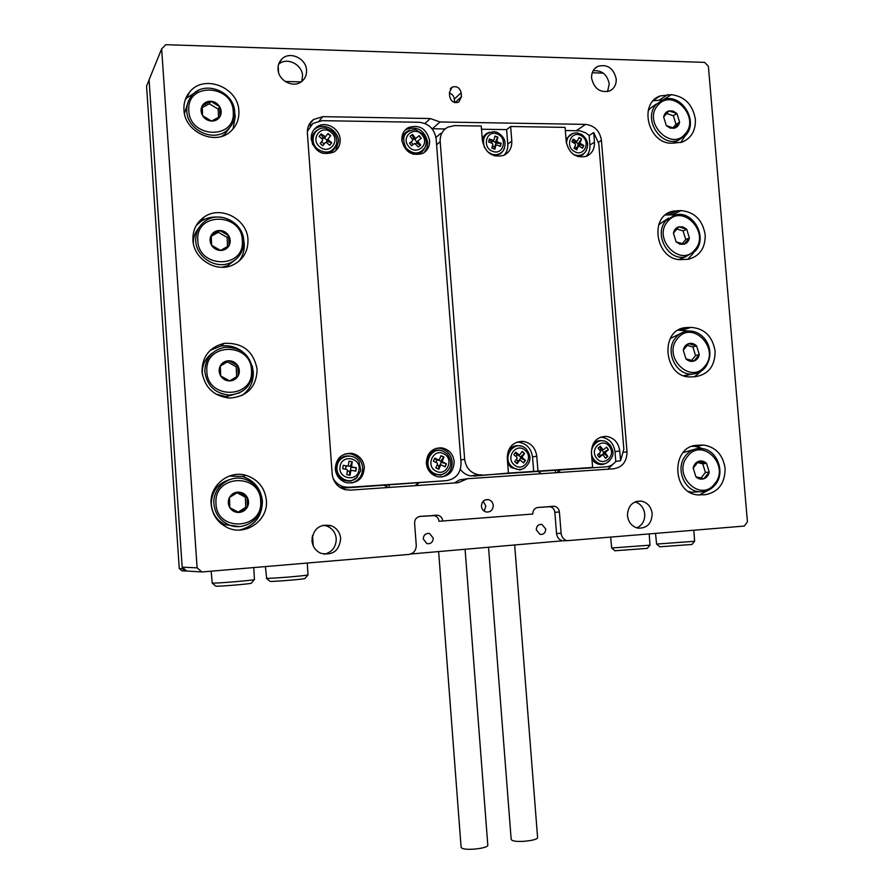 <?xml version="1.0" encoding="UTF-8"?>
<svg xmlns="http://www.w3.org/2000/svg" width="894" height="894" viewBox="0 0 894 894"><rect width="100%" height="100%" fill="white"/><g stroke="black" fill="none" stroke-linecap="round" stroke-linejoin="round"><path stroke-width="1.34" d="M481.43 506.261C481.832 509.278 483.43 511.189 486.191 511.994C490.616 512.273 492.963 510.061 493.253 505.378C492.829 502.305 491.197 500.383 488.359 499.612C484.012 499.422 481.698 501.635 481.43 506.261M484.101 511.055L485.878 506.082L483.162 501.288M323.047 525.236L326.623 525.963C332.3 528.231 335.507 532.466 336.245 538.669C336.144 547.027 332.132 552.213 324.209 554.246M340.681 538.467C339.318 550.883 332.68 555.811 320.745 553.263C315.548 550.782 312.621 546.614 311.961 540.747C313.135 528.835 319.471 523.783 330.959 525.605C336.692 527.907 339.932 532.187 340.681 538.467M635.064 501.903C640.663 503.713 643.881 507.792 644.742 514.128C644.92 520.71 642.272 525.292 636.807 527.885M652.184 513.67C651.726 523.649 646.954 528.477 637.858 528.142C631.879 526.521 628.404 522.353 627.454 515.637C627.879 505.87 632.505 501.02 641.356 501.098C647.58 502.562 651.19 506.753 652.184 513.67M278.615 64.267C286.594 56.713 302.228 64.267 302.552 75.733L301.759 81.443M306.541 70.224C306.765 74.66 305.312 78.292 302.172 81.108C294.171 88.651 278.369 81.075 278.023 69.419C277.799 65.296 279.073 61.854 281.822 59.071C289.634 50.746 306.206 58.289 306.541 70.224M593.147 70.749C601.874 70.078 607.238 74.481 609.239 83.935L607.529 91.635M616.212 78.907C616.435 84.584 614.279 88.595 609.719 90.942C600.243 93.11 594.197 88.864 591.604 78.214C591.37 72.705 593.426 68.749 597.751 66.357C607.361 63.876 613.519 68.067 616.212 78.907M536.277 529.796L540.032 534.411C543.608 534.668 545.508 532.869 545.742 529.024L541.92 524.387C538.389 524.186 536.501 525.985 536.277 529.796M423.264 538.981L426.851 543.619C430.774 544.122 432.919 542.312 433.255 538.166L429.578 533.494C425.7 533.059 423.588 534.88 423.264 538.981M725.09 468.344C722.967 454.811 715.815 447.056 703.645 445.067L697.443 445.279C671.327 445.547 671.182 492.583 697.387 494.863L705.154 494.728C718.418 492.203 725.068 483.408 725.09 468.344M703.533 448.889L695.029 446.352L692.135 446.352M715.111 351.152C712.54 336.345 704.517 328.422 691.017 327.383L686.514 327.562C658.878 328.556 663.493 378.654 691.107 376.877L695.186 376.698C708.439 374.586 715.077 366.059 715.111 351.152M689.799 331.093L678.233 330.188M705.198 234.82C702.65 220.08 694.638 212.012 681.161 210.593L673.081 211.163C648.027 215.89 656.174 261.361 681.776 259.595L688.346 259.249C699.79 256.165 705.411 248.018 705.198 234.82M676.11 214.795L665.415 214.996M211.129 504.115C212.247 514.709 217.499 522.454 226.886 527.359C245.09 536.881 268.613 520.509 266.378 500.271C264.825 487.722 258.075 479.43 246.118 475.396C228.685 469.886 209.263 485.643 211.129 504.115M239.48 530.041C254.555 526.22 262.199 516.542 262.4 500.998C260.869 488.605 254.198 480.413 242.386 476.435L229.199 476.089M201.988 371.625C204.536 387.448 213.744 396.266 229.635 398.098C247.292 396.578 256.455 387.024 257.126 369.423C253.672 351.275 242.721 342.581 224.271 343.352C209.632 346.995 202.2 356.415 201.988 371.625M241.76 395.629C249.828 389.784 253.672 381.85 253.281 371.803L252.175 365.78M192.936 240.218C193.585 258.969 216.091 272.949 232.608 265.127C243.112 259.986 248.23 251.493 247.962 239.637C247.347 219.175 220.784 205.151 204.313 216.907C196.367 222.494 192.579 230.272 192.936 240.218M239.022 261.182C242.889 256.064 244.632 250.219 244.252 243.66L243.649 239.57M695.364 119.338C692.828 104.676 684.826 96.451 671.36 94.652L660.096 95.971C638.126 103.525 648.362 144.213 671.964 143.196L681.82 142.258C691.241 138.391 695.755 130.748 695.364 119.338M183.952 109.906C184.533 132.312 215.633 146.225 230.831 131.228C236.597 125.853 239.268 119.081 238.866 110.912C238.352 87.131 203.631 73.632 189.562 92.149C185.449 97.2 183.583 103.123 183.952 109.906M233.01 129.015L235.278 116.544L234.697 112.555M555.587 472.736L555.42 470.59M424.941 123.473L430.305 118.533L322.79 116.656L313.503 119.505C309.168 122.869 307.123 127.429 307.38 133.206L332.188 474.032C333.238 482.123 337.574 487.342 345.173 489.688L350.169 490.124L458.253 482.704L467.484 478.715L459.382 479.944L454.476 482.961M387.761 487.543L384.532 485.453M418.66 483.129L415.822 485.621M415.207 485.666L417.945 483.185M623.833 452.241L626.996 451.749C626.929 461.539 622.481 467.216 613.664 468.802L467.484 478.715M541.339 473.708L538.456 471.73M560.203 470.266L557.688 472.602M556.873 472.647L559.298 470.333M607.685 469.205L615.061 462.321M461.472 96.753L461.159 92.786C459.762 87.545 456.7 85.701 451.973 87.243L449.403 92.507L449.704 96.485C451.068 101.648 454.085 103.525 458.767 102.095L461.472 96.753L455.001 102.631M708.383 66.29L747.44 521.85L744.322 526.063L567.098 540.691C563.633 539.63 561.633 537.171 561.119 533.293L559.409 511.983C558.985 508.943 557.387 507.066 554.626 506.339L538.02 507.423C534.578 508.06 532.824 510.262 532.768 514.039L442.765 521.001C442.385 518.062 440.831 516.151 438.116 515.302L420.191 516.363C416.537 517.023 414.671 519.302 414.592 523.191L416.258 545.262C416.157 550.458 413.665 553.52 408.781 554.448L201.899 571.959L186.656 571.009L182.164 567.165L149.075 79.79L161.646 48.879L165.792 44.7L704.628 62.379L708.383 66.29M182.164 567.165L197.116 567.858L161.646 48.879M197.116 567.858L201.899 571.959M430.305 118.533L439.993 121.964L585.548 124.389C594.476 125.495 599.773 130.815 601.427 140.358L598.6 142.18M626.996 451.749L601.427 140.358M699.242 447.101L699.097 445.335M410.838 553.989L562.471 540.814C559.018 539.764 557.04 537.316 556.526 533.472L554.839 512.318L559.409 511.983M198.636 90.328L186.578 98.061L185.248 99.804M662.856 99.904L653.223 100.799M680.692 142.604L685.296 135.72M217.03 217.063C211.207 216.784 205.899 218.181 201.128 221.254L196.311 225.377M242.375 351.599C235.893 346.771 228.708 344.939 220.818 346.079L210.168 350.347M687.832 259.338L693.699 252.745M694.493 376.732L701.533 370.921M699.264 495.041L708.685 490.057M445.178 128.948L432.417 128.758L439.993 121.964M492.169 141.42L491.052 142.895M432.417 128.758L431.478 128.099M311.581 124.545L308.441 126.065M442.765 521.001L438.976 521.28C438.596 518.352 437.054 516.464 434.361 515.626L438.116 515.302M419.521 516.453L434.361 515.626M537.395 507.501L550.089 506.719C552.827 507.434 554.414 509.301 554.839 512.318M454.588 102.531L454.32 99.066C453.895 96.049 452.275 94.06 449.447 93.088M389.069 485.151L389.236 487.442M312.498 535.517L313.246 545.832M149.086 79.946L146.56 86.148L179.269 568.562L182.51 568.74L182.421 567.377M182.51 568.74L185.203 571.043L181.918 570.83L179.269 568.562M186.567 570.92L185.203 571.043M285.186 81.477L301.155 81.879M386.8 485.297L386.946 487.208M304.999 578.407L304.91 578.519C303.625 579.245 273.106 581.759 270.189 581.368L269.865 581.245M265.406 566.584L266.647 578.306C270.066 578.731 306.53 575.736 307.994 574.92L307.29 563.041M278.157 66.19L278.626 72.671M312.095 537.383L312.576 544.055M647.256 548.38L614.893 550.76M610.669 537.372L611.697 548.011L650.016 545.161L649.2 534.109M592.241 72.783L603.26 73.107M691.889 544.468L659.761 546.793M655.559 533.573L656.587 544.077L694.627 541.283L693.811 530.332M695.968 445.793L696.024 446.441M251.393 583.1L251.303 583.223C249.918 583.983 218.181 586.62 215.856 586.151L215.644 586.039M211.14 571.177L212.236 583.056C214.951 583.558 252.868 580.429 254.444 579.58L253.762 567.567M221.779 136.324L225.087 133.876L229.825 127.496M188.109 102.005L184.466 113.605M202.603 115.706C204.748 118.98 207.732 120.768 211.532 121.07C215.331 121.115 218.158 119.595 220.036 116.522C221.69 113.314 221.556 110.018 219.645 106.643C217.521 103.38 214.56 101.581 210.76 101.268C206.972 101.201 204.123 102.709 202.223 105.783C200.558 109.001 200.692 112.309 202.603 115.706L211.532 121.07L220.036 116.522L219.645 106.643L210.76 101.268L202.223 105.783L202.603 115.706M218.516 117.382L218.181 109.135L209.341 103.793L202.256 107.548M209.341 103.793L210.76 101.268M218.181 109.135L219.645 106.643M693.956 449.481L683.061 452.632M688.458 491.432L691.978 492.27L699.086 491.734M709.21 472.032L706.528 463.36C704.137 461.114 701.466 460.455 698.527 461.36C695.655 462.5 693.878 464.735 693.196 468.065L695.89 476.77C698.303 479.016 700.974 479.665 703.913 478.748C706.774 477.597 708.54 475.351 709.21 472.032L706.528 463.36L698.527 461.36L693.196 468.065L695.89 476.77L703.913 478.748L709.21 472.032L705.422 472.457L702.751 463.818L697.521 462.522M700.974 478.078L705.422 472.457M702.751 463.818L706.528 463.36M605.808 466.88C609.842 466.534 613.172 464.712 615.798 461.427L615.005 451.682C613.686 443.256 609.138 438.429 601.371 437.211L606.054 436.339C596.611 436.909 591.739 442.374 591.426 452.733L592.621 467.439L588.017 468.076L605.808 466.88L470.758 475.932C466.489 475.183 463.025 472.993 460.354 469.35M592.621 467.439L537.953 471.104L536.78 456.197C535.472 447.682 530.835 442.731 522.856 441.345C512.865 441.781 507.669 447.358 507.256 458.074L508.44 473.082L473.999 476.066M508.44 473.082L537.953 471.104M460.823 459.997L464.634 459.27L440.183 141.688L436.596 144.761M565.332 130.513L580.083 130.837L585.682 132.804L589.157 135.519L589.939 145.074L594.476 142.124L593.694 132.513L589.157 135.519M440.183 141.688C439.937 135.083 442.474 130.245 447.793 127.183L454.554 125.607L481.251 126.032L482.402 140.738C485.33 152.941 492.404 157.836 503.624 155.422C509.301 152.673 512.027 147.901 511.793 141.096L510.642 126.501L565.075 127.373L566.237 141.777C568.908 153.377 575.512 158.249 586.062 156.416C591.895 153.88 594.7 149.108 594.476 142.124M481.497 129.239L506.619 129.619L510.642 126.501M593.694 132.513L598.779 143.599L623.844 449.213L620.57 460.745L619.765 450.934C618.447 442.441 613.876 437.579 606.054 436.339M435.97 137.441L440.731 133.34M464.634 459.27C465.863 467.752 470.423 472.915 478.335 474.736L481.62 474.893M533.696 471.73L532.522 456.935C531.226 448.475 526.622 443.558 518.688 442.195L516.855 442.161M601.371 437.211L600.5 437.177M586.028 156.428C588.923 153.41 590.23 149.622 589.939 145.074M504.127 155.198C506.82 152.17 508.038 148.471 507.77 144.113L506.619 129.619M615.798 461.427L620.57 460.745M482.291 139.285C483.542 135.609 485.967 133.262 489.577 132.256M503.043 150.941L500.808 153.578L494.74 155.936M489.253 139.363L491.376 141.621L493.052 140.324L489.353 138.961L488.582 141.99L492.292 143.342L492.84 144.37L491.89 148.147L494.851 149.231L495.801 145.465L494.114 146.739L494.516 149.108M493.052 140.324L493.98 139.844L494.93 136.067L497.891 137.162L496.941 140.928L497.489 141.956L495.801 143.252L501.176 143.319L497.489 141.956M495.801 145.465L496.729 144.973L500.416 146.337L501.176 143.319M500.897 143.532L500.204 146.258M494.863 136.369L497.891 137.162M497.6 137.385L495.254 142.224L492.46 141.196M495.164 145.767L495.801 143.252L495.254 142.224L496.941 140.928M492.404 146.113L494.114 146.739L495.946 145.174M566.003 138.861L572.886 133.34M584.866 152.628L582.586 154.919L577.993 156.618M572.953 139.509L574.585 142.358L576.485 141.084L573.155 139.084L571.903 141.788L575.233 143.8L575.591 144.873L574.037 148.259L576.697 149.868L578.25 146.482L576.351 147.733L576.373 149.667M576.485 141.084L577.457 140.816L579.01 137.43L581.659 139.039L580.117 142.414L580.463 143.498L578.563 144.761L583.782 145.498L580.463 143.498M578.25 146.482L579.223 146.203L582.553 148.203L583.782 145.498M583.469 145.711L582.374 148.102M578.865 137.754L581.659 139.039M581.346 139.252L578.206 143.688L575.635 142.135M577.636 146.784L578.206 143.688L580.117 142.414M575.423 142.269L574.205 143.174M574.73 146.75L576.351 147.733L578.384 146.281M524.543 468.02L520.006 469.976L510.887 467.406L507.658 463.17M508.228 450.989C511.334 446.497 515.458 444.854 520.632 446.05M515.581 452.398L517.023 455.046L518.799 454.733L515.76 452.14L513.882 454.688L516.922 457.281L517.067 458.432L514.721 461.617L517.145 463.684L519.492 460.499L517.715 460.801L516.922 463.494M518.799 454.733L519.872 454.61L522.219 451.436L524.633 453.504L522.297 456.678L522.442 457.829L520.654 458.141L525.471 460.41L522.442 457.829M519.492 460.499L520.565 460.376L523.605 462.958L525.471 460.41M525.169 460.466L523.437 462.824M522.074 451.626L524.633 453.504M524.342 453.56L520.52 456.99L518.274 455.08M519.001 460.399L520.654 458.141L520.52 456.99L522.297 456.678M517.827 455.158L517.023 455.046L515.983 456.476M516.24 459.55L517.715 460.801L519.772 460.265M606.791 462.958L602.869 464.467C598.678 464.981 595.18 463.45 592.387 459.874L591.951 459.248M593.236 443.748C596.063 440.988 599.382 440.049 603.171 440.898M600.097 446.419L600.723 449.704L602.712 449.369L600.399 446.173L598.108 448.117L600.422 451.314L600.321 452.442L597.449 454.878L599.315 457.437L602.176 455.001L600.176 455.314L599.136 457.203M602.712 449.369L603.752 449.526L606.613 447.089L608.456 449.648L605.607 452.073L605.495 453.202L603.495 453.515L607.819 456.398L605.495 453.202M602.176 455.001L603.215 455.147L605.529 458.343L607.819 456.398M607.473 456.443L605.428 458.197M606.378 447.291L608.456 449.648M608.121 449.704L603.595 452.398L601.807 449.917M601.785 454.979L603.495 453.515L603.595 452.398L605.607 452.073M601.584 449.961L599.807 450.464M598.946 453.616L600.176 455.314L602.355 454.89M221.991 267.261L227.814 265.585L236.262 259.014M198.949 227.769C195.104 232.172 193.238 237.357 193.339 243.358M211.61 245.302C213.767 248.543 216.75 250.264 220.561 250.454C224.36 250.387 227.199 248.778 229.087 245.615C230.73 242.33 230.596 239 228.685 235.647C226.551 232.406 223.589 230.686 219.779 230.473C215.979 230.518 213.13 232.127 211.23 235.29C209.565 238.586 209.688 241.928 211.61 245.302L220.561 250.454L229.087 245.615L228.685 235.647L219.779 230.473L211.23 235.29L211.61 245.302M227.523 246.52L227.165 237.424L218.304 232.284L211.241 236.262M218.304 232.284L219.779 230.473M227.165 237.424L228.685 235.647M212.269 353.175C205.542 358.058 202.212 364.707 202.279 373.144L202.39 374.787M215.923 394.098L226.439 396.668L239.894 392.678M220.695 375.972C222.852 379.179 225.847 380.833 229.669 380.922C233.468 380.732 236.318 379.022 238.206 375.782C239.849 372.407 239.715 369.043 237.804 365.713C235.658 362.506 232.686 360.852 228.875 360.751C225.064 360.908 222.204 362.618 220.304 365.858C218.639 369.244 218.762 372.619 220.695 375.972L229.669 380.922L238.206 375.782L237.804 365.713L228.875 360.751L220.304 365.858L220.695 375.972M236.619 376.732L236.228 366.775L227.344 361.846L220.304 366.048M227.344 361.846L228.875 360.751M236.228 366.775L237.804 365.713M230.104 479.463C218.024 483.017 211.744 491.141 211.286 503.825C212.034 513.379 216.661 520.342 225.143 524.689L239.156 526.555M229.859 507.725C232.015 510.91 235.01 512.486 238.843 512.463C242.654 512.161 245.515 510.351 247.392 507.01C249.046 503.557 248.912 500.171 246.99 496.852C244.844 493.678 241.861 492.102 238.039 492.102C234.217 492.382 231.356 494.181 229.456 497.522C227.78 500.998 227.914 504.395 229.859 507.725L238.843 512.463L247.392 507.01L246.99 496.852L238.039 492.102L229.456 497.522L229.859 507.725M238.173 512.117L245.761 507.289L245.358 497.187L236.988 492.75M245.761 507.289L247.392 507.01M245.358 497.187L246.99 496.852M681.094 333.205L670.232 338.547M683.843 375.681L692.28 374.061M699.264 354.549L696.594 345.889C694.202 343.598 691.531 342.86 688.604 343.676C685.732 344.715 683.955 346.883 683.273 350.157L685.966 358.863C688.369 361.142 691.028 361.88 693.967 361.042C696.828 359.991 698.594 357.823 699.264 354.549L696.594 345.889L688.604 343.676L683.273 350.157L685.966 358.863L693.967 361.042L699.264 354.549L695.543 355.566L692.872 346.939L687.128 345.352M691.543 360.45L695.543 355.566M692.872 346.939L696.594 345.889M668.578 218.08L658.722 224.752M679.317 259.495L685.217 256.936M689.397 237.938L686.726 229.277L682.949 226.92L678.747 226.864C675.886 227.814 674.11 229.903 673.428 233.133L676.099 241.827L679.898 244.174L684.1 244.218C686.95 243.246 688.715 241.156 689.397 237.938L686.726 229.277L678.747 226.864L673.428 233.133L676.099 241.827L684.1 244.218L689.397 237.938L685.732 239.525L683.072 230.909L676.825 229.02M682.189 243.716L685.732 239.525M683.072 230.909L686.726 229.277M656.162 104.129L649.983 108.52L648.105 111.079M673.808 143.219L677.764 140.481M679.596 122.176L676.937 113.527L673.16 111.079L668.969 110.901C666.108 111.761 664.331 113.773 663.65 116.958L666.321 125.641L670.109 128.088L674.299 128.244C677.16 127.373 678.915 125.35 679.596 122.176L676.937 113.527L668.969 110.901L663.65 116.958L666.321 125.641L674.299 128.244L679.596 122.176L675.998 124.344L673.338 115.728L666.611 113.516M672.914 127.864L675.998 124.344M673.338 115.728L676.937 113.527M311.224 139.095C314.688 151.723 322.242 156.025 333.909 152.025C338.29 149.142 340.368 144.951 340.145 139.453C339.776 128.244 325.282 120.466 316.755 126.993C312.844 129.921 311 133.955 311.224 139.095M335.798 150.628L338.591 141.14C338.223 129.976 323.773 122.232 315.28 128.747L313.604 130.155M401.853 140.213C404.826 151.946 411.743 156.361 422.605 153.455C427.477 150.762 429.802 146.46 429.589 140.548C426.438 128.49 419.32 124.188 408.245 127.63C403.764 130.401 401.641 134.592 401.853 140.213M424.225 152.505L427.03 147.812L427.712 142.202C424.572 130.189 417.476 125.909 406.435 129.339L404.96 130.323M426.337 463.293C427.377 470.657 431.355 475.195 438.261 476.893C448.319 477.15 453.638 472.021 454.197 461.516C453.057 453.806 448.833 449.246 441.502 447.816C431.869 448.006 426.818 453.169 426.337 463.293M441.692 477.038C448.743 474.725 452.241 469.674 452.196 461.896C451.068 454.219 446.855 449.671 439.557 448.263L436.127 448.319M335.284 469.071C336.233 476.245 340.1 480.827 346.872 482.805C357.745 483.553 363.567 478.368 364.35 467.227C363.266 459.617 359.075 454.979 351.755 453.325C341.407 453.191 335.921 458.432 335.284 469.071M351.767 483.039C359.053 480.637 362.696 475.485 362.673 467.596C361.601 460.008 357.421 455.392 350.124 453.75L345.218 453.861M332.959 478.089C335.462 482.671 339.172 485.598 344.101 486.884L348.973 487.286L446.508 480.659L341.374 488.247M307.346 131.34L312.911 123.473L322.097 120.668L419.13 122.266C428.774 123.417 434.439 128.948 436.138 138.849L461.047 462.913C460.891 473.082 456.041 478.994 446.508 480.659M357.477 477.184L351.007 481.028C340.994 481.464 335.976 476.513 335.943 466.187C338.636 457.493 344.279 454.342 352.884 456.722M343.229 465.405L347.364 466.076L343.251 465.293L342.681 468.668L346.794 469.439L347.475 470.434L346.771 474.647L350.057 475.273L350.761 471.06L349.465 471.339L349.833 475.228M346.704 466.221L348.314 465.383L349.018 461.181L352.292 461.807L351.599 466.009L352.281 467.003L350.973 467.294L356.371 467.786L352.281 467.003M350.761 471.06L351.722 470.367L355.812 471.149L356.371 467.786M348.995 461.27L352.292 461.807M352.08 461.852L350.292 466.31L348.045 465.875M356.147 467.83L355.611 471.104M347.386 470.948L349.465 471.339L350.414 470.657L350.973 467.294L350.292 466.31L351.599 466.009M346.067 466.366L345.598 469.216M446.039 472.501L440.72 475.105L433.556 474.166C420.035 468.389 428.17 445.558 441.792 450.867M440.966 455.839L443.681 457.158L440.776 461.203L442.351 460.902L443.949 457.102L441.033 455.694L439.423 459.494L438.608 459.974L434.719 458.13L433.422 461.181L437.088 462.947L437.501 464.053L435.892 467.864L438.82 469.272L440.418 465.461L438.865 465.752L438.574 469.149M442.351 460.902L442.753 462.008L441.189 462.321L446.397 463.774L442.753 462.008M440.418 465.461L441.245 464.981L445.123 466.813L446.397 463.774M434.629 458.331L436.82 460.209L435.903 462.377M446.14 463.818L444.921 466.713M437.132 464.925L438.865 465.752L440.764 465.081M439.96 465.226L441.189 462.321L440.776 461.203L438.328 460.03M437.725 460.03L438.373 459.896M335.988 145.8L334.457 148.851C331.238 152.896 326.981 154.271 321.661 152.963M312.766 144.772C310.598 137.564 312.665 132.379 318.968 129.217M327.852 133.731L330.489 135.933L327.025 140.202L330.702 135.709L328.042 133.497L325.405 136.782L321.091 133.921L319.113 136.436L322.443 139.207L322.622 140.392L320.153 143.532L322.823 145.744L325.282 142.604L322.801 145.722M328.243 138.838L328.411 140.023L327.204 141.375L331.73 142.783L328.411 140.023M325.282 142.604L326.444 142.526L329.774 145.297L331.73 142.783M320.901 134.167L323.226 138.067L322.376 139.14M326.344 142.459L327.025 140.202L324.377 137.989L324.745 137.531M331.529 143.006L329.752 145.286M321.505 141.811L324.142 143.878M325.528 136.693L324.209 138.145L323.226 138.067L324.421 136.693M424.695 148.147L422.683 151.086C419.99 153.723 416.705 154.718 412.816 154.092M402.043 141.71C402.009 135.977 404.535 132.156 409.62 130.256M409.541 143.174L412.559 140.783L409.508 143.141L411.564 145.823L414.715 143.398L418.291 147.018L420.716 145.141L418.157 141.788L418.247 140.649L421.275 138.302L419.23 135.62L414.727 139.296L419.23 135.62M412.559 140.783L412.648 139.643L410.078 136.279L412.514 134.402L415.073 137.754L416.202 137.967M410.1 136.301L412.514 134.402M412.268 134.625L413.609 139.095L412.737 139.777M418.984 135.843L421.007 138.503M415.811 143.778L416.682 143.107L420.448 145.342M411.173 142.034L413.062 144.672M418.157 141.788L416.682 143.107L416.772 141.967L414.727 139.296L413.609 139.095L415.073 137.754M514.687 545.206L537.585 837.41C538.724 840.483 516.497 842.997 512.038 840.293L511.178 839.388L488.537 547.419M465.092 549.408L487.8 845.065C488.951 848.261 465.93 850.954 461.818 848.082L461.092 847.244L438.641 551.643M692.369 446.341L700.963 445.056M682.58 330.02L691.017 327.383M672.858 214.549L681.161 210.593M663.65 99.625L671.36 94.652M659.727 99.837L667.863 94.563M669.382 214.56L677.641 210.604M679.094 330.132L687.508 327.506M694.09 445.782L697.443 445.279M576.384 130.68L585.548 124.389M322.79 116.656L319.27 120.869M556.526 533.472L561.119 533.293M548.715 506.641L553.241 506.261M432.54 515.469L436.283 515.145M454.32 99.066L461.159 92.786M234.675 112.8C234.82 119.55 232.529 125.16 227.78 129.641C214.392 143.129 186.667 130.368 186.79 110.51C186.645 104.799 188.332 99.826 191.841 95.602C204.357 79.354 234.898 91.724 234.709 112.7C234.854 119.483 232.541 125.126 227.78 129.641L225.087 133.876M188.813 110.085C188.936 138.335 235.58 140.213 233.256 112.219C233.334 84.382 186.779 81.79 188.813 110.085M685.72 455.437C689.844 450.52 694.962 448.218 701.064 448.531C716.742 448.889 725.995 472.188 715.334 484.649C710.898 489.99 705.355 492.337 698.695 491.689C683.508 490.404 675.261 467.417 685.72 455.437M714.82 483.632C730.42 465.338 702.092 436.831 687.542 456.409C671.651 474.859 700.527 503.434 714.82 483.632M715.122 484.76C710.73 490.046 705.254 492.359 698.695 491.689L691.978 492.27M532.522 456.935L536.78 456.197M615.005 451.682L619.765 450.934M507.77 144.113L511.793 141.096M504.451 148.359L503.311 150.527C500.305 154.383 496.36 155.567 491.465 154.07L487.219 151.399M484.526 147.745C481.676 137.911 484.95 132.558 494.337 131.664L496.952 132.301M492.706 151.343C481.642 147.745 486.269 129.507 497.075 133.977C508.071 137.587 503.523 155.735 492.706 151.343M566.494 143.61C566.874 136.536 570.383 132.949 577.01 132.86L581.659 134.402M574.283 151.432C564.248 145.878 571.791 129.541 581.424 135.877C591.381 141.42 583.95 157.702 574.283 151.432M586.475 150.315L585.089 152.36C581.77 155.724 577.815 156.361 573.222 154.271M525.795 448.598C531.874 456.175 531.192 462.79 523.761 468.456C519.693 470.244 515.838 469.719 512.206 466.88C500.819 457.94 514.307 438.842 525.314 448.196L525.314 448.196M514.285 464.88C505.032 457.583 516.386 442.239 525.057 450.252C534.254 457.504 523.024 472.848 514.285 464.88M609.641 460.846L606.255 463.204C601.461 464.891 597.337 463.628 593.895 459.427C586.363 450.006 597.74 435.669 607.272 442.429L610.39 445.38M596.376 457.862C589.18 448.665 603.025 436.954 609.529 446.676C616.681 455.806 602.947 467.573 596.376 457.862M243.738 241.279C243.704 251.169 239.313 258.299 230.563 262.657C215.912 269.809 195.797 257.047 195.752 240.352C195.697 231.881 199.071 225.31 205.899 220.639C220.472 210.481 243.649 223.187 243.727 241.145M197.786 240.028C197.92 268.558 244.665 269.094 242.33 240.888C242.386 212.772 195.741 211.498 197.786 240.028M226.439 396.668L229.188 395.047C244.073 393.684 251.985 385.593 252.901 370.764C251.963 385.616 244.062 393.706 229.188 395.047C214.862 393.483 206.737 385.56 204.793 371.278C205.329 358.259 211.9 350.28 224.506 347.341C240.765 346.894 250.219 354.694 252.868 370.731M206.838 371.044C206.983 399.864 253.829 399.048 251.471 370.608C251.516 342.201 204.782 342.29 206.838 371.044M262.087 501.4C263.451 518.665 243.459 532.265 227.903 524.365C219.332 519.962 214.661 512.944 213.901 503.288C212.783 487.353 229.691 474.189 244.654 479.083C255.203 482.794 261.014 490.225 262.087 501.378C261.048 490.225 255.226 482.794 244.654 479.083M215.968 503.154C216.124 532.276 263.06 530.064 260.69 501.411C260.724 472.702 213.889 474.155 215.968 503.154M675.83 337.574C679.082 333.753 683.128 331.607 687.955 331.149C702.561 329.394 717.67 349.163 705.366 367.333C701.812 371.58 697.331 373.826 691.956 374.072C675.462 375.312 664.32 350.202 675.83 337.574M704.863 366.205C720.452 348.537 692.179 319.493 677.63 338.457C661.761 356.27 690.581 385.392 704.863 366.205M705.176 367.468C701.656 371.658 697.253 373.86 691.956 374.072L685.329 375.715M666.008 220.594L675.026 215.018C692.66 209.665 708.283 237.111 695.465 250.901L685.24 256.924C667.885 261.082 653.413 233.859 666.008 220.594M694.984 249.638C710.562 232.596 682.334 203.016 667.796 221.366C651.927 238.553 680.703 268.234 694.984 249.638M695.297 251.046L685.24 256.924L679.071 259.461M656.252 104.475L662.476 100.05C680.345 91.568 699.555 120.913 685.642 135.329L678.322 140.302C660.632 147.499 642.574 118.343 656.252 104.475M685.173 133.921C700.74 117.494 672.556 87.388 658.029 105.146C642.183 121.707 670.891 151.924 685.173 133.921M685.497 135.463L673.271 143.219M348.973 487.286L343.542 488.247M359.064 461.796L360.818 470.557L356.371 478.178C348.403 485.118 334.892 476.67 337.161 466.087C338.468 455.348 353.812 452.398 359.064 461.796L360.818 470.546M340.089 466.433C341.731 453.895 361.478 457.694 358.952 470.009C357.376 482.503 337.563 478.826 340.089 466.433M350.414 470.657L351.096 470.501M443.916 451.649L447.168 453.973C452.498 461.237 451.794 467.64 445.033 473.183C441.67 475.038 438.216 475.172 434.663 473.585C420.839 467.584 430.64 444.541 443.916 451.649M443.614 453.739C454.543 458.521 446.855 476.815 436.227 471.239C425.22 466.456 433.02 448.084 443.614 453.739M332.054 131.139C335.999 134.748 337.496 139.028 336.524 144.001C332.702 152.561 326.478 154.304 317.828 149.231C308.24 141.967 314.353 125.875 325.74 128.233L332.043 131.127C336.01 134.703 337.496 139.006 336.524 144.001L334.457 148.851M331.093 132.413C341.162 140.224 329.35 155.355 319.761 146.839C309.615 138.983 321.561 123.864 331.093 132.413M423.544 134.48C426.494 138.682 427.008 142.973 425.086 147.354C419.61 154.617 413.263 154.852 406.044 148.046C401.082 137.128 404.122 130.949 415.174 129.518L423.577 134.435C426.516 138.637 427.019 142.939 425.086 147.354L422.683 151.086M422.37 135.318C430.26 144.94 415.688 156.305 408.413 146.135C400.478 136.447 415.162 125.138 422.37 135.318M416.772 141.967L418.168 140.716M695.029 446.352L703.645 445.067M186.578 98.061L189.562 92.149M654.117 99.871L660.096 95.971M201.128 221.254L204.313 216.907M220.818 346.079L224.271 343.352M242.386 476.435L246.118 475.396M665.874 214.627L673.081 211.163M678.334 330.132L686.514 327.562M313.503 119.505L308.776 125.283M550.089 506.719L554.626 506.339M562.471 540.814L567.098 540.691M597.751 66.357L594.532 68.804M281.822 59.071L278.861 63.586M641.356 501.098L636.07 501.523M330.959 525.605L326.623 525.963M450.341 88.785L451.973 87.243M485.04 499.969L488.359 499.612M304.91 578.519L307.994 574.92M269.988 581.346L266.412 578.284M647.189 548.469L650.016 545.161M615.005 550.849L611.697 548.011M659.873 546.882L656.587 544.077M691.822 544.547L694.627 541.283M215.778 586.14L212.135 583.044M251.303 583.223L254.444 579.58M518.688 442.195L522.856 441.345M470.758 475.932L478.335 474.736M497.008 132.29L494.337 131.664M497.12 132.334C504.887 136.693 506.954 142.761 503.311 150.527L500.808 153.578M491.923 141.61L493.6 140.313M581.748 134.446C588.218 139.721 589.325 145.688 585.089 152.36L582.586 154.919M575.2 142.425L577.099 141.151M525.795 448.587C531.93 456.119 531.248 462.734 523.761 468.456L520.006 469.976M517.436 455.225L519.213 454.912M610.457 445.413L607.272 442.429M610.501 445.458C612.692 450.42 616.424 455.672 606.255 463.204L602.869 464.467M601.249 450.017L603.249 449.682M227.814 265.585L230.563 262.657C239.335 258.277 243.727 251.125 243.771 241.212C243.794 223.176 220.516 210.403 205.899 220.639M252.901 370.764C250.275 354.683 240.81 346.872 224.506 347.341M225.143 524.689L227.903 524.365C243.459 532.243 263.484 518.654 262.121 501.389M350.124 453.75L351.755 453.325M439.557 448.263L441.502 447.816M406.435 129.339L408.245 127.63M315.28 128.747L316.755 126.993M340.223 487.576L344.101 486.884M360.818 470.557L356.371 478.178L351.007 481.028M440.72 475.105L445.033 473.183C451.816 467.596 452.52 461.192 447.168 453.973M437.054 460.276L438.608 459.974M332.065 131.105L325.74 128.233M324.209 138.145L325.405 136.782M414.626 139.363L416.101 138.022"/></g></svg>
